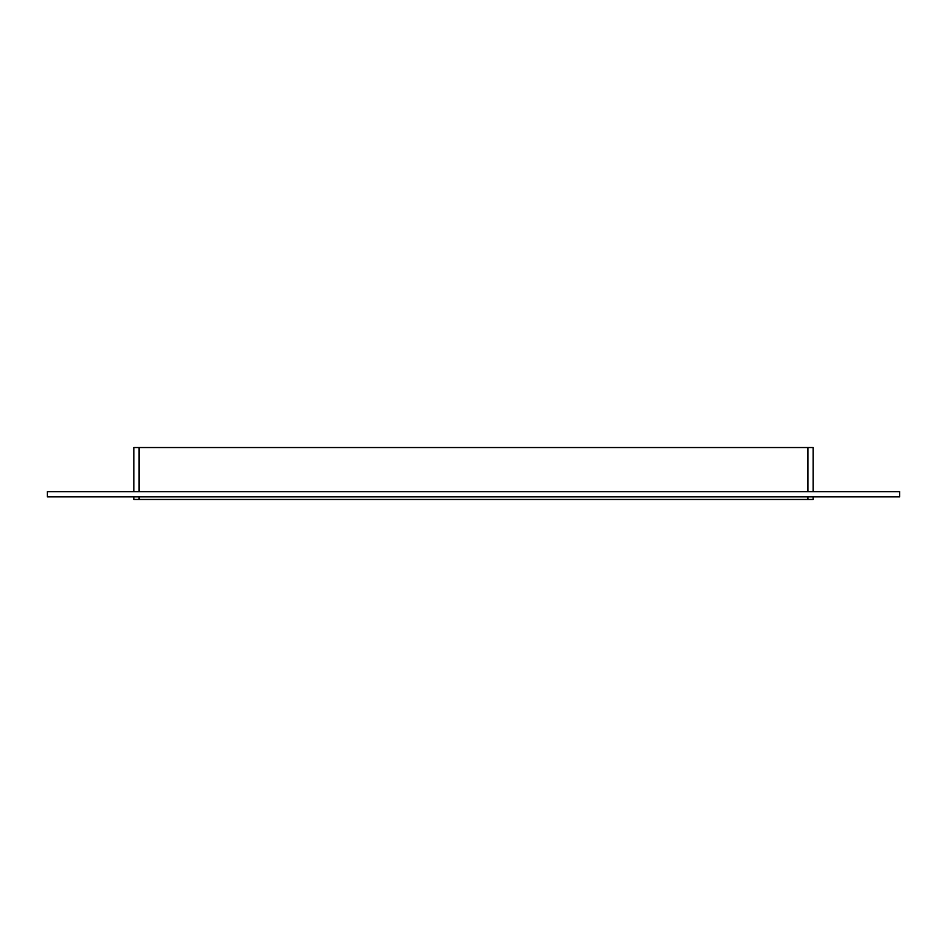 <?xml version="1.0" encoding="UTF-8"?>
<svg xmlns="http://www.w3.org/2000/svg" width="947" height="947" viewBox="0 0 947 947"><rect width="100%" height="100%" fill="white"/><g stroke="black" fill="none" stroke-linecap="round" stroke-linejoin="round"><path stroke-width="1.42" d="M807.933 496.867L807.933 499.46L813.118 499.46L813.118 496.867L813.118 499.46M807.933 499.46L139.067 499.46L139.067 496.867M133.882 496.867L133.882 499.46L139.067 499.46M139.067 491.671L139.067 447.54L133.882 447.54L133.882 491.671M139.067 447.54L807.933 447.54L807.933 491.671M813.118 447.54L813.118 491.671L813.118 447.54L807.933 447.54M47.35 491.671L899.65 491.671L899.65 496.867L47.35 496.867L47.35 491.671"/></g></svg>
